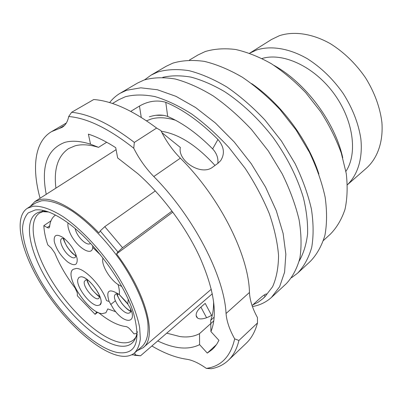 <?xml version="1.0" encoding="UTF-8"?>
<svg xmlns="http://www.w3.org/2000/svg" width="402" height="402" viewBox="0 0 402 402"><rect width="100%" height="100%" fill="white"/><g stroke="black" fill="none" stroke-linecap="round" stroke-linejoin="round"><path stroke-width="0.6" d="M30.17 206.472L34.873 201.578L40.768 199.417C53.757 197.03 76.757 209.563 98.947 232.969L100.204 230.929L117.917 251.984L122.55 247.722L104.786 226.653L100.204 230.929M131.71 354.805L135.67 354.996L140.514 355.805L134.479 355.273M347.413 184.764L366.669 167.941C377.533 158.087 383.357 141.8 381.9 122.389C380.031 107.324 374.579 92.46 365.539 77.802C355.705 63.571 343.976 52.2 330.359 43.687C312.354 33.527 293.922 30.944 279.45 35.672L271.566 39.461L249.622 53.215M347.413 184.749C357.755 174.764 362.926 158.298 360.83 138.66C358.478 123.424 352.604 108.369 343.207 93.5C333.047 79.058 321.103 67.471 307.384 58.742C289.284 48.3 270.973 45.436 256.737 49.938L249.632 53.22M117.535 352.534C135.861 355.102 141.187 341.976 133.519 313.153C124.143 282.129 92.375 239.215 65.36 221.07C52.974 212.653 42.913 208.95 35.18 209.965L28.225 212.899C24.884 216.557 22.979 221.698 22.507 228.326C22.738 242.577 29.703 261.973 41.11 281.636C61.486 316.163 95.028 348.217 117.535 352.534M134.404 353.067L142.006 346.564C147.001 341.77 149.062 333.122 147.655 321.198C144.951 304.605 135.389 282.797 121.108 261.571C106.429 240.507 88.365 222.015 71.993 210.975C59.928 203.402 49.456 200.01 41.562 200.794L35.688 202.935L27.271 208.331C12.819 217.954 21.527 253.607 43.049 287.395C64.506 321.258 97.103 351.408 119.449 355.845C125.665 357.016 130.65 356.092 134.404 353.067C137.559 349.775 139.534 345.042 140.328 338.876L139.68 327.851C136.796 311.259 127.042 289.36 112.615 267.973C97.797 246.743 79.656 228.034 63.3 216.809C51.255 209.095 40.848 205.578 33.044 206.266L27.271 208.331M171.996 211.09L122.55 247.722M155.283 190.93L104.786 226.653M345.906 171.368C357.926 153.453 353.433 119.68 333.504 92.973C313.666 66.194 282.621 52.18 262.009 58.516M163.74 115.324L155.936 115.304M211.552 290.49L211.01 289.465M212.276 293.822L140.514 355.805M172.79 212.15L116.555 253.913C146.79 293.978 157.433 337.76 143.072 347.745L137.182 350.69M116.555 253.913L117.917 251.984M134.514 352.971L135.67 354.996M342.755 157.825C335.032 122.293 305.847 83.048 274.063 65.425M206.357 368.393L211.301 368.724C217.783 367.584 223.351 364.885 228.019 360.619C233.18 355.86 236.813 349.142 238.924 340.464L234.683 338.866C230.612 356.514 221.17 366.358 206.357 368.393C199.161 363.328 192.814 360.313 187.312 359.343L186.533 359.222C175.714 357.649 164.162 353.242 151.876 345.986M40.069 198.251C31.718 168.036 34.456 141.61 51.572 131.62L62.044 127.384C65.395 125.414 67.616 121.796 68.697 116.535C87.128 118.012 108.811 128.57 133.745 148.217L134.328 142.419C110.465 124.123 89.561 114.078 71.621 112.289L68.697 116.535M252.752 304.952L258.114 302.249L262.918 298.641L264.742 296.962L272.611 286.711C276.445 278.048 278.425 267.657 278.556 255.541C277.521 242.582 274.44 228.627 269.31 213.688C263.029 198.472 255.014 183.397 245.255 168.473L228.899 147.474C216.944 134.534 204.558 123.384 191.734 114.032C178.97 105.927 166.74 100.118 155.046 96.606C143.911 94.44 134.002 94.49 125.318 96.751L118.761 99.746L112.449 103.485M252.426 306.565C259.737 305.284 266.064 302.254 271.415 297.47L279.611 286.747L284.581 272.219L285.852 254.255L283.124 233.461L276.295 210.703L265.526 187.066L251.275 163.75L234.245 141.996L215.341 122.937L195.573 107.505L175.96 96.334L157.443 89.767L140.79 87.817L126.6 90.269L120.218 93.214C116.072 95.656 112.55 98.786 109.651 102.6M271.415 297.47L286.189 283.772C292.405 277.204 296.962 268.707 299.862 258.28C301.666 246.823 301.405 233.954 299.068 219.673C295.49 204.804 289.867 189.528 282.199 173.835L268.3 150.916L251.577 129.605C239.311 116.525 226.557 105.324 213.311 95.998C200.106 87.968 187.412 82.304 175.242 78.998C163.624 77.078 153.247 77.41 144.107 79.998L137.595 83.033L120.218 93.214M291.621 277.666L297.641 273.144L310.434 261.275C316.882 254.521 321.7 245.913 324.896 235.441C327.017 223.999 327.097 211.231 325.133 197.136C321.937 182.508 316.701 167.544 309.419 152.242L296.078 129.977L279.857 109.374C267.893 96.787 255.376 86.058 242.3 77.194C229.215 69.606 216.577 64.335 204.377 61.375C192.684 59.772 182.166 60.36 172.825 63.149L166.121 66.315L151.072 75.134L144.635 79.812M297.641 273.144C303.967 266.486 308.656 257.933 311.701 247.481C313.655 236.034 313.555 223.205 311.399 209.01C308.002 194.256 302.565 179.126 295.083 163.614L281.445 141.007L264.963 120.027C252.838 107.183 240.195 96.209 227.029 87.103C213.874 79.284 201.206 73.802 189.015 70.667C177.362 68.898 166.915 69.355 157.674 72.038L151.072 75.134M323.474 240.461L330.514 234.004C336.851 227.482 341.68 219.266 345.001 209.367C347.323 198.598 347.745 186.659 346.263 173.548L341.293 153.072C336.147 138.986 329.263 125.193 320.64 111.686L305.882 92.862C294.912 81.39 283.345 71.646 271.189 63.616C258.968 56.767 247.069 52.049 235.497 49.466C224.351 48.134 214.236 48.833 205.151 51.567L197.99 54.973L189.412 60.069M214.14 317.193L210.718 320.243L210.919 331.585C217.829 314.766 214.191 290.113 200.005 257.632C186.332 227.632 162.644 195.633 137.906 173.734L117.655 157.931L115.716 147.675C106.002 141.419 96.892 136.896 88.38 134.112L90.525 144.187C80.385 140.976 71.777 140.388 64.692 142.414C47.049 149.268 40.893 166.569 46.22 194.322M106.686 142.253L98.54 147.348C89.42 144.574 81.601 144.067 75.089 145.831L68.647 148.554C57.878 155.926 53.632 169.116 55.918 188.121M130.756 111.374L139.464 106.058C148.263 101.058 157.036 99.802 165.775 102.294L167.679 116.444C162.328 114.469 156.227 114.59 149.368 116.811M167.679 116.444C182.704 122.972 197.694 133.791 212.648 148.901L217.929 139.474C200.508 121.987 183.126 109.59 165.775 102.294M217.929 139.474C224.135 146.72 225.04 153.785 220.638 160.659L217.944 163.307L212.799 167.041C201.317 176.418 177.493 160.875 180.337 147.449L161.916 132.63M252.079 305.57L259.426 298.837C262.787 295.837 265.044 294.209 266.194 293.962C267.074 293.832 266.742 294.636 265.204 296.369L264.008 295.108M262.918 298.641L265.204 296.369M217.824 163.508C218.452 158.207 216.723 153.333 212.648 148.901M210.718 320.243C212.733 315.088 213.688 308.862 213.573 301.56M211.583 315.374L205.186 303.379L200.894 307.108C197.558 310.123 195.975 312.927 196.151 315.52C196.402 317.474 197.724 318.6 200.116 318.886C203.427 319.067 207.467 317.771 212.231 315.002L212.321 314.997M213.758 320.902L199.503 333.655C194.01 336.605 187.513 337.579 180.001 336.574L166.735 333.157M157.71 340.951C174.528 348.941 188.498 350.172 199.608 344.65L199.503 333.655M199.608 344.65L207.276 353.087L212.145 349.594L214.372 347.333L216.839 344.072L218.939 340.333L210.919 331.585M216.522 344.544L207.276 353.087M134.328 142.419L156.629 128.062C132.921 110.414 111.962 100.902 93.746 99.525L71.621 112.289M156.629 128.062L160.9 130.59C165.946 140.941 172.433 150.132 180.357 158.167C219.834 197.211 248.808 255.386 249.456 292.465C249.843 300.188 252.506 308.555 257.456 317.555L257.491 322.972L238.924 340.464M133.745 148.217C139.047 158.78 145.73 168.222 153.79 176.543C193.93 217.005 224.316 276.42 226.05 313.5C226.658 321.238 229.537 329.695 234.683 338.866M98.54 147.348L90.525 144.187M318.871 173.971C307.927 139.921 281.149 103.902 251.712 83.626M299.214 261.024C303.51 253.481 306.299 244.486 307.585 234.029C307.917 222.849 306.52 210.738 303.389 197.699C297.299 177.347 287.254 157.353 273.265 137.72C258.823 118.937 241.929 103.012 224.537 91.596C212.959 84.842 201.774 80.018 190.98 77.114C180.609 75.33 171.197 75.405 162.745 77.34M228.547 360.117L245.949 343.529C251.3 338.584 255.144 331.735 257.491 322.972M90.435 243.285C87.902 246.607 78.616 238.677 75.832 230.924L75.114 228.592M75.918 254.471L75.566 256.888C74.526 258.416 72.566 258.154 69.692 256.094C63.044 251.421 57.777 238.793 62.431 238.456L64.822 238.934M99.51 295.505L99.224 297.696C96.907 303.163 82.596 287.576 84.309 281.531L85.832 279.877L87.983 280.204M130.605 309.213L130.419 312.208C127.962 314.696 123.987 312.676 118.495 306.163C114.002 299.54 113.208 295.43 116.118 293.837L119.002 294.354M99.807 304.972C106.173 301.369 89.41 276.219 80.968 276.792L78.993 277.34L77.812 279.415C75.903 286.531 90.118 305.425 97.48 305.545L99.781 304.992L100.852 303.239C103.334 296.425 88.159 276.274 80.953 276.802L79.018 277.325M113.877 309.51L109.123 301.465L106.51 300.631C102.123 286.455 84.44 267.868 76.164 268.476L73.249 269.3C63.36 275.109 88.284 313.143 102.138 313.645L105.912 312.771L107.776 308.917L115.65 311.721C127.836 326.69 139.032 320.801 127.791 304.143L128.203 299.384M73.234 269.31C63.426 275.189 88.324 313.133 102.153 313.635L105.947 312.741M92.721 245.778L92.696 247.426C92.088 257.923 74.44 245.476 69.385 231.396C68.074 227.984 67.621 225.18 68.033 222.984M75.913 255.732L74.34 254.692C68.822 250.124 65.25 244.733 63.622 238.522M67.792 262.039C60.913 256.225 56.416 249.436 54.3 241.672C53.531 234.803 56.536 233.492 63.31 237.738C70.491 243.728 75.099 250.702 77.139 258.672C77.606 265.365 74.496 266.486 67.792 262.039M130.705 311.193C127.67 309.64 124.736 307.017 121.896 303.324C119.404 299.962 117.811 296.787 117.123 293.802M109.123 301.465C105.666 290.294 109.068 288.008 119.324 294.611L126.107 301.751L127.791 304.143M99.535 296.43C93.465 292.385 89.324 286.882 87.098 279.928M131.549 311.565L131.208 311.424M55.501 215.08L55.501 215.08C52.074 217.417 50.114 221.326 49.612 226.803L49.109 227.828L48.632 227.989L47.134 227.537L49.722 225.798M136.971 333.424L134.022 333.876L130.419 329.66C128.776 327.801 127.303 326.771 126.007 326.57L125.308 326.494C117.665 325.369 109.048 320.992 99.46 313.359C98.073 312.289 97.053 311.962 96.405 312.384L95.088 314.324L97.656 312.309M95.088 314.324L77.37 295.847L77.305 292.902L75.063 287.983C66.31 276.47 59.566 264.833 54.833 253.079L51.26 247.989L47.793 244.888C45.416 237.808 44.094 231.386 43.838 225.628L50.948 220.884M43.838 225.628L47.134 227.537M121.781 286.525L118.077 284.556C109.314 278.908 100.741 263.948 103.012 258.089M92.736 245.798L92.696 247.426L100.585 255.019M119.339 294.601C119.635 291.827 119.223 288.48 118.098 284.571C119.203 288.475 119.62 291.832 119.324 294.611L127.796 304.118M107.791 308.907L115.65 311.721M115.665 311.706L113.892 309.5M92.711 247.416L100.374 254.757M175.478 120.208C166.267 117.439 158.217 117.027 151.323 118.967L146.509 120.806M215.005 165.438C196.553 145.243 178.624 133.846 161.222 131.243M42.612 211.789L39.587 213C26.758 221.602 34.085 253.064 53.129 282.953C72.104 312.902 101.083 339.203 120.695 342.514C125.987 343.363 130.258 342.489 133.514 339.896C135.208 337.971 136.047 338.042 137.273 332.228M136.047 337.042L137.298 334.675M45.511 210.99L42.115 211.759M48.552 211.975L41.446 211.628C22.763 214.341 27.04 246.602 46.421 279.244C65.632 311.942 97.5 342.172 118.761 345.926C129.484 347.66 135.64 342.846 137.233 331.479M64.541 125.399L59.134 128.565M180.357 158.167L153.79 176.543M249.456 292.465L226.05 313.5M141.278 117.419L139.464 106.058M200.894 307.108L206.583 317.726M110.656 304.535L115.364 300.832M96.646 312.253L96.209 312.595M47.803 211.708L44.024 211.583M43.466 210.472L41.622 211.673M116.088 149.655L34.873 201.578M211.261 289.254L143.072 347.745M66.36 122.982L51.572 131.62M196.151 315.52L197.462 317.942M130.705 312.017L130.419 312.208M75.883 255.948L73.732 254.396C71.893 253.084 69.616 250.436 66.908 246.446C64.265 241.451 63.104 238.793 63.415 238.481M116.917 293.787C116.409 294.073 118.047 297.279 121.841 303.394C128.022 310.952 130.459 311.022 130.67 311.419M99.515 296.651C98.932 296.797 96.5 294.54 92.219 289.872C89.143 285.546 87.37 282.219 86.897 279.887"/></g></svg>

